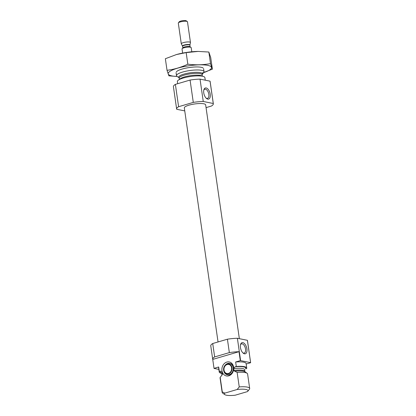 <?xml version="1.0" encoding="UTF-8"?>
<svg xmlns="http://www.w3.org/2000/svg" width="416" height="416" viewBox="0 0 416 416"><rect width="100%" height="100%" fill="white"/><g stroke="black" fill="none" stroke-linecap="round" stroke-linejoin="round"><path stroke-width="0.62" d="M206.112 98.114A4.789 2.501 73.6 0 0 207.506 98.384A4.789 2.501 73.6 0 0 208.556 93.085A4.789 2.501 73.6 0 0 204.802 89.196A4.789 2.501 73.6 0 0 203.778 90.178M214.022 368.352L218.681 366.98L219.326 371.452L220.376 371.14L222.154 371.582L222.3 371.977L222.57 373.76L222.165 374.868L220.178 377.369L222.274 391.893L224.874 393.104L237.177 389.485L239.236 386.906L237.141 372.382L234.624 371.202L233.948 370.412L233.724 368.181L235.238 366.772L236.288 366.465L235.643 361.993L240.302 360.625L239.013 351.686L212.737 359.414L214.022 368.352A18.538 4.202 171.8 0 0 214.053 368.425L218.842 369.398M233.724 368.181A7.129 5.866 -78.5 0 0 233.386 366.075A7.129 5.866 -78.5 0 0 225.93 362.424A7.129 5.866 -78.5 0 0 222.154 371.582M222.336 372.159A7.129 5.866 -78.5 0 0 231.821 373.781A7.129 5.866 -78.5 0 0 233.719 368.815M234.624 371.202A11.996 2.72 171.8 0 1 245.019 371.795L247.109 373.272A13.905 3.151 171.8 0 1 247.593 373.942L249.683 388.461A13.905 3.151 171.8 0 1 249.574 388.996L247.775 391.31A11.934 2.704 171.8 0 0 237.177 389.485M247.775 391.31A11.934 2.704 171.8 0 1 247.515 391.581L235.212 395.2A11.934 2.704 171.8 0 1 224.796 394.623L222.643 393.099A13.905 3.151 171.8 0 1 222.16 392.428A13.905 3.151 171.8 0 1 222.274 391.893M218.681 366.98A13.905 3.151 171.8 0 0 218.572 367.52L219.216 371.987A13.905 3.151 171.8 0 0 221.754 373.381M235.238 366.772A12.979 2.943 171.8 0 1 245.58 368.867L246.626 368.555A13.905 3.151 171.8 0 0 246.74 368.02L246.095 363.553A13.905 3.151 171.8 0 0 235.643 361.993M246.163 364.036L250.64 362.721A18.538 4.202 171.8 0 0 250.614 362.648L240.604 360.62A18.538 4.202 171.8 0 0 240.302 360.625M249.402 354.13A18.538 4.202 171.8 0 0 249.397 353.954L247.463 340.553A18.538 4.202 171.8 0 0 247.395 340.304L237.385 338.276A18.538 4.202 171.8 0 0 227.412 339.201L229.346 352.607L214.656 356.928A18.538 4.202 171.8 0 0 212.696 359.242A18.538 4.202 171.8 0 0 212.737 359.414M227.412 339.201L212.722 343.522L214.656 356.928M249.397 353.954A18.538 4.202 171.8 0 0 249.356 353.782L250.64 362.721M247.395 340.304L250.614 362.648M237.385 338.276L240.604 360.62M239.013 351.686A18.538 4.202 171.8 0 0 229.346 352.607M212.722 343.522A18.538 4.202 171.8 0 0 210.761 345.842L212.696 359.242M219.326 371.452A13.905 3.151 171.8 0 0 219.216 371.987M246.74 368.02A13.905 3.151 171.8 0 0 236.288 366.465M220.178 377.369A13.905 3.151 171.8 0 0 220.069 377.905L222.16 392.428M247.109 373.272A13.905 3.151 171.8 0 0 237.141 372.382M249.683 388.461A13.905 3.151 171.8 0 0 239.236 386.906M224.874 393.104A11.934 2.704 171.8 0 0 224.796 394.623M202.176 74.464L202.145 74.797A11.586 2.626 171.8 0 0 190.299 73.85A11.586 2.626 171.8 0 0 179.208 78.099L179.062 77.776A11.996 2.72 171.8 0 1 190.148 72.81A11.996 2.72 171.8 0 1 202.186 74.448L203.762 72.457A13.905 3.151 171.8 0 0 204.032 71.677A13.905 3.151 171.8 0 0 189.821 70.538A13.905 3.151 171.8 0 0 176.509 75.644A13.905 3.151 171.8 0 0 176.992 76.315L179.083 77.792M205.26 80.189L204.89 77.594A13.905 3.151 171.8 0 0 190.679 76.461A13.905 3.151 171.8 0 0 177.362 81.562L177.674 83.699M206.055 107.624L211.38 106.059A18.538 4.202 171.8 0 0 213.34 103.745A18.538 4.202 171.8 0 0 213.268 103.501L203.258 101.473A18.538 4.202 171.8 0 0 193.289 102.393L190.07 80.054L175.38 84.375A18.538 4.202 171.8 0 0 173.42 86.694L176.639 109.034A18.538 4.202 171.8 0 0 176.706 109.278L184.751 110.906M193.289 102.393L178.599 106.714L175.38 84.375M178.599 106.714A18.538 4.202 171.8 0 0 176.639 109.034M213.34 103.745L210.122 81.406A18.538 4.202 171.8 0 0 210.049 81.156L200.039 79.128A18.538 4.202 171.8 0 0 190.07 80.054M213.268 103.501L210.049 81.156M203.746 92.893A5.793 3.021 73.6 0 0 206.497 98.467A5.793 3.021 73.6 0 0 210.22 96.678A5.793 3.021 73.6 0 0 208.005 89.159A5.793 3.021 73.6 0 0 203.908 89.674A5.793 3.021 73.6 0 0 203.746 92.893M203.258 101.473L200.039 79.128M239.351 338.676L205.655 104.853A10.774 2.444 171.8 0 0 194.641 103.969A10.774 2.444 171.8 0 0 184.324 107.926L218.046 341.957M240.448 347.573A5.793 3.021 73.6 0 0 243.194 353.148A5.793 3.021 73.6 0 0 246.917 351.359A5.793 3.021 73.6 0 0 244.707 343.84A5.793 3.021 73.6 0 0 240.609 344.354A5.793 3.021 73.6 0 0 240.448 347.573M227.162 364.489A4.633 3.812 101.5 0 1 228.727 364.416A4.633 3.812 101.5 0 1 231.54 369.715A4.633 3.812 101.5 0 1 226.886 373.5A4.633 3.812 101.5 0 1 223.964 369.138A4.633 3.812 101.5 0 1 227.162 364.489M227.094 364.016A5.122 4.212 101.5 0 1 231.951 367.437A5.122 4.212 101.5 0 1 228.998 373.719A5.122 4.212 101.5 0 1 223.798 371.025A5.122 4.212 101.5 0 1 224.921 365.492A5.122 4.212 101.5 0 1 227.094 364.016M224.921 365.492L225.191 365.17A5.793 4.763 101.5 0 1 227.651 363.501A5.793 4.763 101.5 0 1 229.606 363.407L230.251 363.537A5.793 4.763 101.5 0 1 233.501 366.506M232.097 373.433A5.793 4.763 101.5 0 1 227.947 374.894L227.302 374.764A5.793 4.763 101.5 0 1 223.922 371.426L223.798 371.025M229.606 363.407A5.793 4.763 101.5 0 1 233.121 370.032A5.793 4.763 101.5 0 1 227.302 374.764M242.814 352.794A4.789 2.501 73.6 0 0 244.208 353.064A4.789 2.501 73.6 0 0 245.253 347.766A4.789 2.501 73.6 0 0 241.504 343.876A4.789 2.501 73.6 0 0 240.479 344.859M198.328 51.423A21.897 4.966 171.8 0 0 198.037 51.423A21.897 4.966 171.8 0 0 176.545 54.522A21.897 4.966 171.8 0 0 176.082 54.652M167.029 70.304L165.36 58.718L176.478 54.543L186.165 52.603L198.104 51.423L208.842 52.031L210.714 57.58L212.384 69.165L210.512 63.617C203.117 64.964 195.556 65.156 187.834 64.189C181.152 67.356 174.221 69.399 167.029 70.304L168.901 75.852L177.185 76.45M186.165 52.603L187.834 64.189M201.916 73.159L212.384 69.165M208.842 52.031L210.512 63.617M203.117 67.99A13.905 3.151 171.8 0 0 189.389 67.522A13.905 3.151 171.8 0 0 176.348 71.848M203.627 72.628A21.897 4.966 171.8 0 0 206.991 65.234A21.897 4.966 171.8 0 0 177.091 68.328A21.897 4.966 171.8 0 0 171.917 75.915A21.897 4.966 171.8 0 0 177.174 76.44M191.802 51.776L191.204 47.642A4.633 1.05 171.8 0 0 188.698 47.076A4.633 1.05 171.8 0 0 184.033 47.778A4.633 1.05 171.8 0 0 182.031 48.963L182.629 53.097M190.466 42.505L187.481 21.793A4.633 1.05 171.8 0 0 187.32 21.57L186.233 20.8A3.64 0.827 171.8 0 0 180.726 21.086A3.64 0.827 171.8 0 0 179.223 21.809L178.396 22.854A4.633 1.05 171.8 0 0 178.308 23.114L181.293 43.831A4.633 1.05 171.8 0 0 181.319 43.914L182.51 46.082A3.765 0.853 171.8 0 1 184.111 45.048A3.765 0.853 171.8 0 1 188.037 44.476A3.765 0.853 171.8 0 1 189.935 45.011L190.46 42.598A4.633 1.05 171.8 0 0 190.466 42.505A4.633 1.05 171.8 0 0 187.959 41.938A4.633 1.05 171.8 0 0 183.295 42.645A4.633 1.05 171.8 0 0 181.293 43.831M187.32 21.57A4.633 1.05 171.8 0 0 180.31 21.928A4.633 1.05 171.8 0 0 178.396 22.854M222.3 371.977A11.586 2.626 171.8 0 0 221.702 372.996L221.712 372.762M220.376 371.14A12.979 2.943 171.8 0 0 221.697 372.965M244.582 369.45L244.639 369.689A11.586 2.626 171.8 0 0 233.724 368.618M222.57 373.76A11.586 2.626 171.8 0 0 221.957 374.785L221.91 375.144M244.639 369.689L244.894 371.483A11.586 2.626 171.8 0 0 233.948 370.412M222.165 374.868A11.996 2.72 171.8 0 0 221.931 375.118L221.255 375.97M202.176 76.17A11.586 2.626 171.8 0 0 190.559 75.639A11.586 2.626 171.8 0 0 179.566 79.43M189.935 45.011L189.925 45.25A3.708 0.842 171.8 0 0 187.918 44.798A3.708 0.842 171.8 0 0 184.189 45.36A3.708 0.842 171.8 0 0 182.588 46.311L182.51 46.082M189.925 45.25L190.159 46.883A3.708 0.842 171.8 0 0 188.152 46.426A3.708 0.842 171.8 0 0 184.423 46.992A3.708 0.842 171.8 0 0 182.822 47.939L182.712 48.396M221.702 372.996L221.957 374.785M244.894 371.483L245.04 371.81M176.077 72.628L176.509 75.644M203.601 68.661L204.032 71.677M179.208 78.099L179.41 79.508M202.145 74.797L202.348 76.201M182.588 46.311L182.822 47.939M190.393 47.289L190.159 46.883"/></g></svg>
